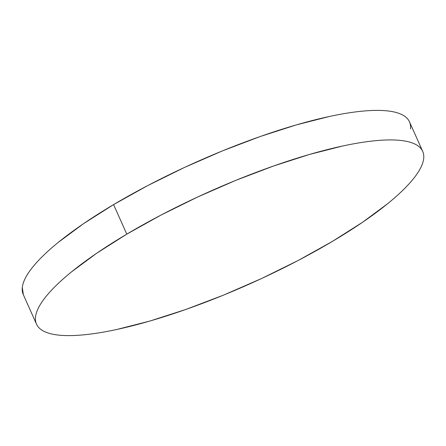 <?xml version="1.0" encoding="UTF-8"?>
<svg xmlns="http://www.w3.org/2000/svg" width="446" height="446" viewBox="0 0 446 446"><rect width="100%" height="100%" fill="white"/><g stroke="black" fill="none" stroke-linecap="round" stroke-linejoin="round"><path stroke-width="0.67" d="M422.702 151.389L409.489 121.858A211.538 50.348 155.9 0 0 113.579 204.608L126.792 234.139A211.538 50.348 -24.1 0 1 422.702 151.389A211.538 50.348 -24.1 0 1 332.421 241.392A211.538 50.348 -24.1 0 1 36.511 324.142A211.538 50.348 -24.1 0 1 126.792 234.139L113.579 204.608A211.538 50.348 155.9 0 0 23.298 294.611L36.511 324.142M332.421 241.392L298.307 260.397L261.551 278.533L223.569 295.101L185.82 309.468L149.75 321.081L116.752 329.488C106.377 331.724 96.821 333.352 88.091 334.372C79.36 335.392 71.616 335.782 64.871 335.543C58.119 335.303 52.489 334.444 47.978 332.956C43.463 331.467 40.162 329.388 38.066 326.712C35.964 324.036 35.117 320.813 35.513 317.05C35.909 313.282 37.542 309.05 40.419 304.339C43.295 299.634 47.354 294.544 52.595 289.075C57.841 283.6 64.168 277.858 71.577 271.831L96.631 253.283L126.792 234.139L160.906 215.134L197.662 196.998L235.644 180.429L273.392 166.068L309.463 154.455L342.461 146.048C352.836 143.813 362.386 142.185 371.122 141.165C379.853 140.144 387.591 139.754 394.342 139.994C401.093 140.234 406.724 141.092 411.234 142.581C415.744 144.064 419.05 146.149 421.147 148.825C423.248 151.501 424.096 154.723 423.7 158.486C423.304 162.249 421.665 166.486 418.794 171.197C415.917 175.902 411.859 180.992 406.613 186.461C401.372 191.931 395.045 197.678 387.635 203.699L362.581 222.247L332.421 241.392M410.487 128.95C410.883 125.187 410.036 121.964 407.934 119.288C405.838 116.612 402.537 114.533 398.022 113.044C393.511 111.556 387.881 110.697 381.129 110.457C374.384 110.218 366.64 110.608 357.909 111.628C349.179 112.648 339.623 114.276 329.248 116.512L296.25 124.919L260.18 136.532L222.431 150.899L184.449 167.467L147.693 185.603L113.579 204.608L83.419 223.753L58.365 242.301C50.956 248.322 44.628 254.069 39.387 259.539C34.141 265.008 30.083 270.098 27.206 274.803C24.335 279.514 22.696 283.751 22.3 287.514L23.376 294.789"/></g></svg>
